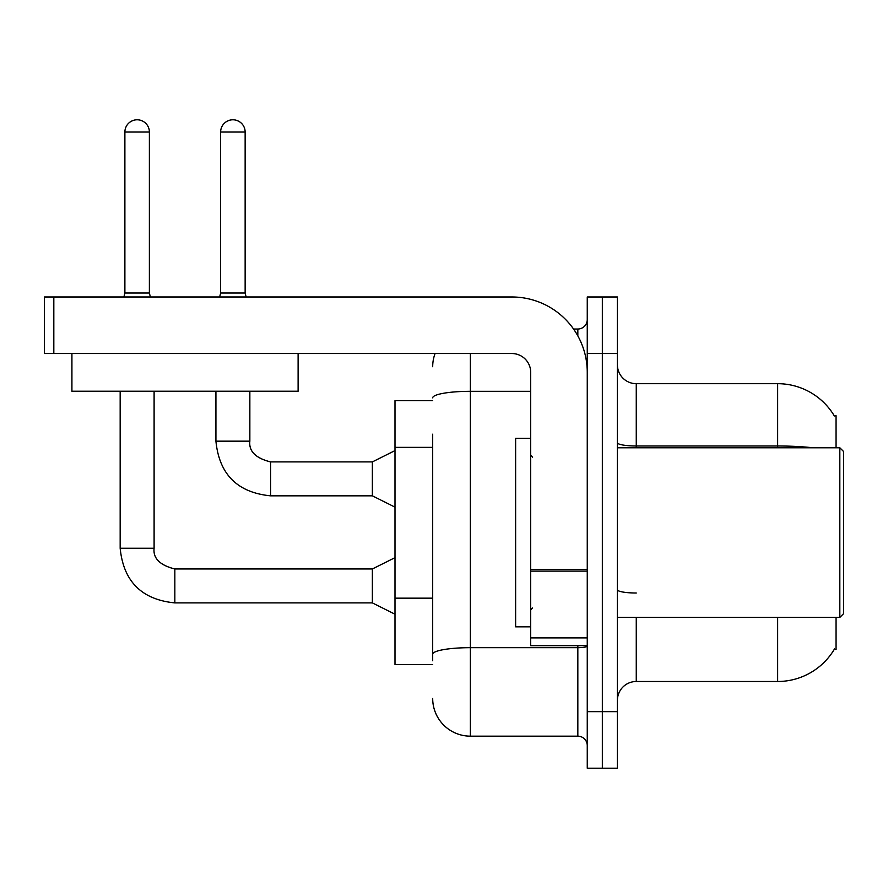 <?xml version="1.0" encoding="UTF-8"?>
<svg xmlns="http://www.w3.org/2000/svg" width="888" height="888" viewBox="0 0 888 888"><rect width="100%" height="100%" fill="white"/><g stroke="black" fill="none" stroke-linecap="round" stroke-linejoin="round"><path stroke-width="1.33" d="M836.063 617.415L836.063 649.45L834.209 649.45L834.542 648.895A65.967 65.967 0 0 1 777.633 681.496L636.263 681.496A18.848 18.848 0 0 0 617.415 700.343M836.063 447.774L836.063 415.728L834.343 415.961A65.967 65.967 0 0 0 777.633 383.683A65.967 65.967 0 0 1 834.209 415.728A65.967 65.967 0 0 0 777.633 383.683L636.263 383.683A18.848 18.848 0 0 1 617.415 364.835A18.848 18.848 0 0 0 636.263 383.683L636.263 447.774M432.689 400.643L394.994 400.643L394.994 664.535L432.689 664.535M602.33 711.654L602.33 768.209L617.415 768.209L617.415 711.654L602.33 711.654L602.33 768.209L587.257 768.209L587.257 711.654L602.33 711.654L602.33 353.524L602.33 711.654M587.257 711.654L587.257 296.981L602.33 296.981L602.33 353.524L602.33 296.981L617.415 296.981L617.415 711.654M432.689 660.761L432.689 434.177M470.385 353.524L470.385 736.163L577.833 736.163L577.833 645.687M573.537 329.026L577.833 329.026A9.424 9.424 0 0 0 587.257 319.591M587.257 745.587A9.424 9.424 0 0 0 577.833 736.163M432.689 366.722A37.696 37.696 0 0 1 435.076 353.524M470.385 736.163A37.696 37.696 0 0 1 432.689 698.468M587.257 645.687L530.702 645.687L530.702 569.463L587.257 569.463M587.257 372.372A75.391 75.391 0 0 0 511.854 296.981L53.824 296.981L53.824 353.524L511.854 353.524A18.848 18.848 0 0 1 530.702 372.372L530.702 569.463M53.824 353.524L44.4 353.524L44.4 296.981L53.824 296.981M530.702 438.35L515.628 438.35L515.628 626.839L530.702 626.839M839.826 617.415L843.6 613.641L843.6 451.537L839.826 447.774L839.826 617.415L617.415 617.415M298.113 391.22L71.917 391.22L71.917 353.524L298.113 353.524L298.113 391.22M149.384 293.018L124.886 293.018L124.886 132.046A12.254 12.254 0 0 1 137.141 119.791A12.254 12.254 0 0 1 149.384 132.046L149.384 293.018L150.383 296.981M394.994 614.207L372.372 602.897L372.372 568.964L394.994 557.664M120.169 391.22L120.169 548.24L154.101 548.24L154.101 391.22M245.144 293.018L220.635 293.018L220.635 132.046A12.254 12.254 0 0 1 232.889 119.791A12.254 12.254 0 0 1 245.144 132.046L245.144 293.018L246.131 296.981M394.994 507.148L372.372 495.837L372.372 461.904L394.994 450.593M215.928 391.22L215.928 441.17L249.85 441.17L249.85 391.22M432.689 447.374L394.994 447.374M432.689 598.168L394.994 598.168M636.263 617.415L636.263 681.496M777.633 681.496L777.633 617.415M834.343 415.961A65.967 65.967 0 0 0 777.633 383.683L777.633 445.987L636.263 445.987A18.848 3.275 0 0 1 617.415 442.712M812.975 447.774A65.967 11.455 180 0 0 777.633 445.987L777.633 447.774M617.415 353.524L587.257 353.524M636.263 593.006A18.848 3.275 -0 0 1 617.415 589.732M587.257 646.031A9.424 1.632 0 0 1 577.833 647.674L470.385 647.674A37.696 6.549 180 0 0 432.689 654.223M432.689 397.868A37.696 6.549 180 0 1 470.385 391.319L530.702 391.319M577.833 335.875L577.833 329.026M587.257 571.106L530.702 571.106M530.702 637.895L587.257 637.895M372.372 602.897L174.836 602.897C141.669 599.622 123.454 581.396 120.169 548.24C123.454 581.396 141.669 599.622 174.836 602.897C141.669 599.622 123.454 581.396 120.169 548.24C123.454 581.396 141.669 599.622 174.836 602.897C141.669 599.622 123.454 581.396 120.169 548.24C123.454 581.396 141.669 599.622 174.836 602.897C141.669 599.622 123.454 581.396 120.169 548.24C123.454 581.396 141.669 599.622 174.836 602.897C141.669 599.622 123.454 581.396 120.169 548.24C123.454 581.396 141.669 599.622 174.836 602.897C141.669 599.622 123.454 581.396 120.169 548.24C123.454 581.396 141.669 599.622 174.836 602.897L174.836 569.008C159.873 565.201 152.958 558.286 154.101 548.24C152.958 558.286 159.873 565.201 174.836 568.964C159.873 565.201 152.958 558.286 154.101 548.24C152.958 558.286 159.873 565.201 174.836 568.964C159.873 565.201 152.958 558.286 154.101 548.24C152.958 558.286 159.873 565.201 174.836 568.964C159.873 565.201 152.958 558.286 154.101 548.24C152.958 558.286 159.873 565.201 174.836 568.964C159.873 565.201 152.958 558.286 154.101 548.24C152.958 558.286 159.873 565.201 174.836 568.964C159.873 565.201 152.958 558.286 154.101 548.24C152.958 558.286 159.873 565.201 174.836 568.964C159.873 565.201 152.958 558.286 154.101 548.24M124.886 132.046L149.384 132.046M372.372 495.837L270.585 495.837C237.429 492.563 219.203 474.336 215.928 441.17C219.203 474.336 237.429 492.563 270.585 495.837C237.429 492.563 219.203 474.336 215.928 441.17C219.203 474.336 237.429 492.563 270.585 495.837C237.429 492.563 219.203 474.336 215.928 441.17C219.203 474.336 237.429 492.563 270.585 495.837C237.429 492.563 219.203 474.336 215.928 441.17C219.203 474.336 237.429 492.563 270.585 495.837C237.429 492.563 219.203 474.336 215.928 441.17C219.203 474.336 237.429 492.563 270.585 495.837C237.429 492.563 219.203 474.336 215.928 441.17C219.203 474.336 237.429 492.563 270.585 495.837L270.585 461.938C255.622 458.141 248.718 451.226 249.85 441.17C248.718 451.226 255.622 458.141 270.585 461.904C255.622 458.141 248.718 451.226 249.85 441.17C248.718 451.226 255.622 458.141 270.585 461.904C255.622 458.141 248.718 451.226 249.85 441.17C248.718 451.226 255.622 458.141 270.585 461.904C255.622 458.141 248.718 451.226 249.85 441.17C248.718 451.226 255.622 458.141 270.585 461.904C255.622 458.141 248.718 451.226 249.85 441.17C248.718 451.226 255.622 458.141 270.585 461.904C255.622 458.141 248.718 451.226 249.85 441.17C248.718 451.226 255.622 458.141 270.585 461.904L372.372 461.904M220.635 132.046L245.144 132.046M532.589 457.198L530.702 455.311M617.415 447.774L839.826 447.774M532.589 607.991L530.702 609.867M372.372 568.964L174.836 568.964M120.169 548.24C123.454 581.396 141.669 599.622 174.836 602.897M124.886 293.018L123.898 296.981M220.635 293.018L219.647 296.981"/></g></svg>
